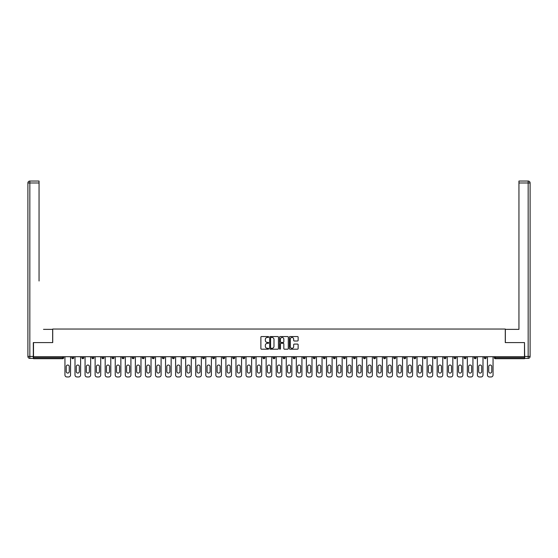 <?xml version="1.0" encoding="UTF-8"?>
<svg xmlns="http://www.w3.org/2000/svg" width="558" height="558" viewBox="0 0 558 558"><rect width="100%" height="100%" fill="white"/><g stroke="black" fill="none" stroke-linecap="round" stroke-linejoin="round"><path stroke-width="0.84" d="M268.684 336.983A0.446 0.446 0 0 0 268.238 336.544L261.514 336.544A0.635 0.635 0 0 0 260.879 337.171L260.879 348.569A0.635 0.635 0 0 0 261.514 349.203L268.238 349.203A0.446 0.446 0 0 0 268.684 348.757A0.446 0.446 0 0 0 268.238 348.318L267.373 348.318A2.023 2.023 0 0 1 265.343 346.288L265.343 345.339A2.023 2.023 0 0 1 267.373 343.316L268.238 343.316A0.446 0.446 0 0 0 268.684 342.87A0.446 0.446 0 0 0 268.238 342.431L267.373 342.431A2.023 2.023 0 0 1 265.343 340.401L265.343 339.452A2.023 2.023 0 0 1 267.373 337.43L268.238 337.43A0.446 0.446 0 0 0 268.684 336.983M297.498 341.001A0.635 0.635 0 0 0 298.132 340.373L298.132 337.171A0.635 0.635 0 0 0 297.498 336.544L290.027 336.544A0.635 0.635 0 0 0 289.393 337.171L289.393 348.569A0.635 0.635 0 0 0 290.027 349.203L297.498 349.203A0.635 0.635 0 0 0 298.132 348.569L298.132 344.704A0.635 0.635 0 0 0 297.498 344.077L294.303 344.077A0.635 0.635 0 0 0 293.668 344.704L293.668 346.623A1.695 1.695 0 0 1 291.974 348.318A1.695 1.695 0 0 1 290.286 346.623L290.286 339.118A1.695 1.695 0 0 1 291.974 337.43A1.695 1.695 0 0 1 293.668 339.118L293.668 340.373A0.635 0.635 0 0 0 294.303 341.001L297.498 341.001M34.931 181.05L29.832 181.05L39.053 181.05L34.931 181.05L39.053 181.05L39.053 182.982L29.832 182.982L29.832 356.443L33.32 356.443L33.32 342.584L52.724 342.584L52.724 329.039L505.276 329.039L505.276 342.584L524.492 342.584L524.492 356.702L33.508 356.702L33.508 357.734L62.719 357.734L62.719 356.702M33.508 342.584L33.508 356.702M278.449 337.171A0.635 0.635 0 0 0 277.814 336.544L270.344 336.544A0.635 0.635 0 0 0 269.709 337.171L269.709 348.569A0.635 0.635 0 0 0 270.344 349.203L277.814 349.203A0.635 0.635 0 0 0 278.449 348.569L278.449 337.171M280.186 336.544L287.656 336.544A0.635 0.635 0 0 1 288.291 337.171L288.291 348.569A0.635 0.635 0 0 1 287.656 349.203L284.461 349.203A0.635 0.635 0 0 1 283.827 348.569L283.827 343.944A0.635 0.635 0 0 0 283.192 343.316L281.072 343.316A0.635 0.635 0 0 0 280.437 343.944L280.437 348.757A0.446 0.446 0 0 1 279.997 349.203A0.446 0.446 0 0 1 279.551 348.757L279.551 337.171A0.635 0.635 0 0 1 280.186 336.544M63.689 356.702L63.689 357.734A0.97 0.97 0 0 1 62.719 358.703L33.508 358.703L33.508 357.734M524.492 356.702L524.492 358.703L495.281 358.703A0.97 0.97 0 0 1 494.311 357.734L494.311 356.702M73.747 356.702L73.747 357.734L71.815 357.734A0.97 0.97 0 0 0 72.784 358.703A0.97 0.97 0 0 1 71.815 357.734L71.815 356.702M62.719 358.703A0.97 0.97 0 0 0 63.689 357.734L62.719 357.734L62.719 358.703M81.873 356.702L81.873 357.734L81.873 356.702M83.805 356.702L83.805 357.734L83.805 356.702M93.87 356.702L93.87 357.734L91.931 357.734A0.97 0.97 0 0 0 92.9 358.703A0.97 0.97 0 0 1 91.931 357.734L91.931 356.702M101.988 356.702L101.988 357.734L101.988 356.702M103.927 356.702L103.927 357.734L103.927 356.702M112.053 356.702L112.053 357.734L112.053 356.702M113.985 356.702L113.985 357.734L113.985 356.702M124.043 356.702L124.043 357.734A0.97 0.97 0 0 1 123.081 358.703A0.97 0.97 0 0 1 122.111 357.734L122.111 356.702M132.169 357.734L134.108 357.734L134.108 356.702L134.108 357.734A0.97 0.97 0 0 1 133.139 358.703A0.97 0.97 0 0 1 132.169 357.734L132.169 356.702M142.227 357.734L144.166 357.734L144.166 356.702L144.166 357.734A0.97 0.97 0 0 1 143.197 358.703A0.97 0.97 0 0 1 142.227 357.734L142.227 356.702M154.224 356.702L154.224 357.734A0.97 0.97 0 0 1 153.255 358.703A0.97 0.97 0 0 1 152.292 357.734L152.292 356.702M162.35 357.734L164.282 357.734L164.282 356.702L164.282 357.734A0.97 0.97 0 0 1 163.313 358.703A0.97 0.97 0 0 1 162.35 357.734L162.35 356.702M174.34 356.702L174.34 357.734A0.97 0.97 0 0 1 173.378 358.703A0.97 0.97 0 0 1 172.408 357.734L172.408 356.702M182.466 356.702L182.466 357.734L182.466 356.702M184.405 356.702L184.405 357.734A0.97 0.97 0 0 1 183.436 358.703A0.97 0.97 0 0 1 182.466 357.734L184.405 357.734M192.524 356.702L192.524 357.734L192.524 356.702M194.463 356.702L194.463 357.734A0.97 0.97 0 0 1 193.493 358.703A0.97 0.97 0 0 1 192.524 357.734L194.463 357.734M202.589 357.734L204.521 357.734L204.521 356.702L204.521 357.734A0.97 0.97 0 0 1 203.551 358.703A0.97 0.97 0 0 1 202.589 357.734L202.589 356.702M212.647 357.734L214.579 357.734L214.579 356.702L214.579 357.734A0.97 0.97 0 0 1 213.616 358.703A0.97 0.97 0 0 1 212.647 357.734L212.647 356.702M224.637 356.702L224.637 357.734A0.97 0.97 0 0 1 223.674 358.703A0.97 0.97 0 0 1 222.705 357.734L222.705 356.702M233.732 358.703A0.97 0.97 0 0 0 234.702 357.734L234.702 356.702L234.702 357.734A0.97 0.97 0 0 1 233.732 358.703A0.97 0.97 0 0 1 232.763 357.734L232.763 356.702M244.76 356.702L244.76 357.734A0.97 0.97 0 0 1 243.79 358.703A0.97 0.97 0 0 1 242.828 357.734L242.828 356.702M254.818 356.702L254.818 357.734A0.97 0.97 0 0 1 253.848 358.703A0.97 0.97 0 0 1 252.886 357.734L252.886 356.702M262.944 356.702L262.944 357.734L262.944 356.702M264.876 356.702L264.876 357.734A0.97 0.97 0 0 1 263.913 358.703A0.97 0.97 0 0 1 262.944 357.734L264.876 357.734M273.001 356.702L273.001 357.734L273.001 356.702M274.941 356.702L274.941 357.734A0.97 0.97 0 0 1 273.971 358.703A0.97 0.97 0 0 1 273.001 357.734L274.941 357.734A0.97 0.97 0 0 1 273.971 358.703M283.059 356.702L283.059 357.734L283.059 356.702M284.999 356.702L284.999 357.734A0.97 0.97 0 0 1 284.029 358.703A0.97 0.97 0 0 1 283.059 357.734A0.97 0.97 0 0 0 284.029 358.703A0.97 0.97 0 0 0 284.999 357.734L283.059 357.734A0.97 0.97 0 0 0 284.029 358.703M293.124 356.702L293.124 357.734L293.124 356.702M295.056 356.702L295.056 357.734A0.97 0.97 0 0 1 294.087 358.703A0.97 0.97 0 0 1 293.124 357.734A0.97 0.97 0 0 0 294.087 358.703A0.97 0.97 0 0 0 295.056 357.734L293.124 357.734A0.97 0.97 0 0 0 294.087 358.703M304.152 358.703A0.97 0.97 0 0 0 305.114 357.734L305.114 356.702L305.114 357.734A0.97 0.97 0 0 1 304.152 358.703A0.97 0.97 0 0 1 303.182 357.734L303.182 356.702M315.172 356.702L315.172 357.734L313.24 357.734A0.97 0.97 0 0 0 314.21 358.703A0.97 0.97 0 0 1 313.24 357.734L313.24 356.702M325.237 356.702L325.237 357.734A0.97 0.97 0 0 1 324.268 358.703A0.97 0.97 0 0 1 323.298 357.734L323.298 356.702M333.363 356.702L333.363 357.734L333.363 356.702M335.295 356.702L335.295 357.734L335.295 356.702M345.353 356.702L345.353 357.734A0.97 0.97 0 0 1 344.384 358.703A0.97 0.97 0 0 1 343.421 357.734L343.421 356.702M355.411 356.702L355.411 357.734L353.479 357.734A0.97 0.97 0 0 0 354.449 358.703A0.97 0.97 0 0 1 353.479 357.734L353.479 356.702M365.476 356.702L365.476 357.734A0.97 0.97 0 0 1 364.507 358.703A0.97 0.97 0 0 1 363.537 357.734L363.537 356.702M375.534 356.702L375.534 357.734L373.595 357.734A0.97 0.97 0 0 0 374.564 358.703A0.97 0.97 0 0 1 373.595 357.734L373.595 356.702M385.592 356.702L385.592 357.734A0.97 0.97 0 0 1 384.622 358.703A0.97 0.97 0 0 1 383.66 357.734L383.66 356.702M395.65 356.702L395.65 357.734L393.718 357.734A0.97 0.97 0 0 0 394.687 358.703A0.97 0.97 0 0 1 393.718 357.734L393.718 356.702M405.708 356.702L405.708 357.734A0.97 0.97 0 0 1 404.745 358.703A0.97 0.97 0 0 1 403.776 357.734L403.776 356.702M415.773 356.702L415.773 357.734L413.834 357.734A0.97 0.97 0 0 0 414.803 358.703A0.97 0.97 0 0 1 413.834 357.734L413.834 356.702M425.831 356.702L425.831 357.734L423.892 357.734A0.97 0.97 0 0 0 424.861 358.703A0.97 0.97 0 0 1 423.892 357.734L423.892 356.702M435.889 356.702L435.889 357.734L433.957 357.734A0.97 0.97 0 0 0 434.919 358.703A0.97 0.97 0 0 1 433.957 357.734L433.957 356.702M445.947 356.702L445.947 357.734A0.97 0.97 0 0 1 444.984 358.703A0.97 0.97 0 0 1 444.015 357.734L444.015 356.702M454.072 357.734L456.012 357.734L456.012 356.702L456.012 357.734A0.97 0.97 0 0 1 455.042 358.703A0.97 0.97 0 0 1 454.072 357.734L454.072 356.702M466.07 356.702L466.07 357.734A0.97 0.97 0 0 1 465.1 358.703A0.97 0.97 0 0 1 464.13 357.734L464.13 356.702M476.127 356.702L476.127 357.734L474.195 357.734A0.97 0.97 0 0 0 475.158 358.703A0.97 0.97 0 0 1 474.195 357.734L474.195 356.702M486.185 356.702L486.185 357.734A0.97 0.97 0 0 1 485.216 358.703A0.97 0.97 0 0 1 484.253 357.734L484.253 356.702M72.784 358.703A0.97 0.97 0 0 0 73.747 357.734A0.97 0.97 0 0 1 72.784 358.703A0.97 0.97 0 0 1 71.815 357.734M82.842 358.703A0.97 0.97 0 0 1 81.873 357.734L83.805 357.734A0.97 0.97 0 0 1 82.842 358.703M92.9 358.703A0.97 0.97 0 0 0 93.87 357.734A0.97 0.97 0 0 1 92.9 358.703A0.97 0.97 0 0 1 91.931 357.734M102.958 358.703A0.97 0.97 0 0 1 101.988 357.734A0.97 0.97 0 0 0 102.958 358.703A0.97 0.97 0 0 0 103.927 357.734A0.97 0.97 0 0 1 102.958 358.703A0.97 0.97 0 0 1 101.988 357.734L103.927 357.734M113.016 358.703A0.97 0.97 0 0 1 112.053 357.734A0.97 0.97 0 0 0 113.016 358.703A0.97 0.97 0 0 0 113.985 357.734A0.97 0.97 0 0 1 113.016 358.703A0.97 0.97 0 0 1 112.053 357.734L113.985 357.734M313.24 357.734A0.97 0.97 0 0 0 314.21 358.703A0.97 0.97 0 0 0 315.172 357.734M334.326 358.703A0.97 0.97 0 0 1 333.363 357.734A0.97 0.97 0 0 0 334.326 358.703A0.97 0.97 0 0 0 335.295 357.734A0.97 0.97 0 0 1 334.326 358.703A0.97 0.97 0 0 1 333.363 357.734L335.295 357.734M353.479 357.734A0.97 0.97 0 0 0 354.449 358.703A0.97 0.97 0 0 0 355.411 357.734M374.564 358.703A0.97 0.97 0 0 0 375.534 357.734A0.97 0.97 0 0 1 374.564 358.703A0.97 0.97 0 0 1 373.595 357.734M393.718 357.734A0.97 0.97 0 0 0 394.687 358.703A0.97 0.97 0 0 0 395.65 357.734M404.745 358.703A0.97 0.97 0 0 0 405.708 357.734L403.776 357.734M413.834 357.734A0.97 0.97 0 0 0 414.803 358.703A0.97 0.97 0 0 0 415.773 357.734M423.892 357.734A0.97 0.97 0 0 0 424.861 358.703A0.97 0.97 0 0 0 425.831 357.734M433.957 357.734A0.97 0.97 0 0 0 434.919 358.703A0.97 0.97 0 0 0 435.889 357.734M475.158 358.703A0.97 0.97 0 0 0 476.127 357.734A0.97 0.97 0 0 1 475.158 358.703A0.97 0.97 0 0 1 474.195 357.734M485.216 358.703A0.97 0.97 0 0 0 486.185 357.734L484.253 357.734M271.042 337.43A0.446 0.446 0 0 0 270.595 337.869L270.595 347.871A0.446 0.446 0 0 0 271.042 348.318L271.955 348.318A2.023 2.023 0 0 0 273.985 346.288L273.985 339.452A2.023 2.023 0 0 0 271.955 337.43L271.042 337.43M283.827 339.152A1.695 1.695 0 0 0 282.132 337.457A1.695 1.695 0 0 0 280.437 339.152L280.437 341.796A0.635 0.635 0 0 0 281.072 342.431L283.192 342.431A0.635 0.635 0 0 0 283.827 341.796L283.827 339.152M70.559 356.702L70.559 375.018A1.932 1.932 0 0 1 68.62 376.95L66.883 376.95A1.932 1.932 0 0 1 64.944 375.018L64.944 356.702M66.235 366.536A1.514 1.514 0 0 1 67.748 365.023A1.514 1.514 0 0 1 69.269 366.536L69.269 371.565A1.514 1.514 0 0 1 67.748 373.079A1.514 1.514 0 0 1 66.235 371.565L66.235 366.536M80.617 356.702L80.617 375.018A1.932 1.932 0 0 1 78.678 376.95L76.941 376.95A1.932 1.932 0 0 1 75.002 375.018L75.002 356.702M76.293 366.536A1.514 1.514 0 0 1 77.813 365.023A1.514 1.514 0 0 1 79.327 366.536L79.327 371.565A1.514 1.514 0 0 1 77.813 373.079A1.514 1.514 0 0 1 76.293 371.565L76.293 366.536M90.675 356.702L90.675 375.018A1.932 1.932 0 0 1 88.743 376.95L86.999 376.95A1.932 1.932 0 0 1 85.067 375.018L85.067 356.702M86.357 366.536A1.514 1.514 0 0 1 87.871 365.023A1.514 1.514 0 0 1 89.385 366.536L89.385 371.565A1.514 1.514 0 0 1 87.871 373.079A1.514 1.514 0 0 1 86.357 371.565L86.357 366.536M100.733 356.702L100.733 375.018A1.932 1.932 0 0 1 98.801 376.95L97.057 376.95A1.932 1.932 0 0 1 95.125 375.018L95.125 356.702M96.415 366.536A1.514 1.514 0 0 1 97.929 365.023A1.514 1.514 0 0 1 99.443 366.536L99.443 371.565A1.514 1.514 0 0 1 97.929 373.079A1.514 1.514 0 0 1 96.415 371.565L96.415 366.536M110.791 356.702L110.791 375.018A1.932 1.932 0 0 1 108.859 376.95L107.115 376.95A1.932 1.932 0 0 1 105.183 375.018L105.183 356.702M106.473 366.536A1.514 1.514 0 0 1 107.987 365.023A1.514 1.514 0 0 1 109.508 366.536L109.508 371.565A1.514 1.514 0 0 1 107.987 373.079A1.514 1.514 0 0 1 106.473 371.565L106.473 366.536M120.856 356.702L120.856 375.018A1.932 1.932 0 0 1 118.917 376.95L117.18 376.95A1.932 1.932 0 0 1 115.241 375.018L115.241 356.702M116.531 366.536A1.514 1.514 0 0 1 118.045 365.023A1.514 1.514 0 0 1 119.565 366.536L119.565 371.565A1.514 1.514 0 0 1 118.045 373.079A1.514 1.514 0 0 1 116.531 371.565L116.531 366.536M52.661 342.584L52.661 329.359L43.503 329.359M39.053 182.982L39.053 281.002M33.32 356.443L33.32 358.382L29.832 358.382A1.932 1.932 0 0 1 27.9 356.443L27.9 182.982A1.932 1.932 0 0 1 29.832 181.05A1.932 1.932 0 0 0 27.9 182.982A1.932 1.932 0 0 1 29.832 181.05A1.932 1.932 0 0 0 27.9 182.982L29.832 182.982L29.832 181.05M514.497 329.359L518.947 329.359L518.947 181.05L528.168 181.05L518.947 181.05M505.339 342.584L505.339 329.359L518.947 329.359L518.947 281.002M524.68 356.443L528.168 356.443L528.168 182.982L530.1 182.982A1.932 1.932 0 0 0 528.168 181.05A1.932 1.932 0 0 1 530.1 182.982L530.1 356.443A1.932 1.932 0 0 1 528.168 358.382L524.68 358.382L524.492 342.584M528.168 358.382A1.932 1.932 0 0 0 530.1 356.443L528.168 356.443L528.168 358.382M130.914 356.702L130.914 375.018A1.932 1.932 0 0 1 128.982 376.95L127.238 376.95A1.932 1.932 0 0 1 125.306 375.018L125.306 356.702M126.589 366.536A1.514 1.514 0 0 1 128.11 365.023A1.514 1.514 0 0 1 129.623 366.536L129.623 371.565A1.514 1.514 0 0 1 128.11 373.079A1.514 1.514 0 0 1 126.589 371.565L126.589 366.536M140.972 356.702L140.972 375.018A1.932 1.932 0 0 1 139.04 376.95L137.296 376.95A1.932 1.932 0 0 1 135.364 375.018L135.364 356.702M136.654 366.536A1.514 1.514 0 0 1 138.168 365.023A1.514 1.514 0 0 1 139.681 366.536L139.681 371.565A1.514 1.514 0 0 1 138.168 373.079A1.514 1.514 0 0 1 136.654 371.565L136.654 366.536M151.03 356.702L151.03 375.018A1.932 1.932 0 0 1 149.098 376.95L147.354 376.95A1.932 1.932 0 0 1 145.422 375.018L145.422 356.702M146.712 366.536A1.514 1.514 0 0 1 148.226 365.023A1.514 1.514 0 0 1 149.739 366.536L149.739 371.565A1.514 1.514 0 0 1 148.226 373.079A1.514 1.514 0 0 1 146.712 371.565L146.712 366.536M161.095 356.702L161.095 375.018A1.932 1.932 0 0 1 159.156 376.95L157.419 376.95A1.932 1.932 0 0 1 155.48 375.018L155.48 356.702M156.77 366.536A1.514 1.514 0 0 1 158.284 365.023A1.514 1.514 0 0 1 159.804 366.536L159.804 371.565A1.514 1.514 0 0 1 158.284 373.079A1.514 1.514 0 0 1 156.77 371.565L156.77 366.536M171.153 356.702L171.153 375.018A1.932 1.932 0 0 1 169.214 376.95L167.477 376.95A1.932 1.932 0 0 1 165.538 375.018L165.538 356.702M166.828 366.536A1.514 1.514 0 0 1 168.349 365.023A1.514 1.514 0 0 1 169.862 366.536L169.862 371.565A1.514 1.514 0 0 1 168.349 373.079A1.514 1.514 0 0 1 166.828 371.565L166.828 366.536M181.21 356.702L181.21 375.018A1.932 1.932 0 0 1 179.278 376.95L177.535 376.95A1.932 1.932 0 0 1 175.603 375.018L175.603 356.702M176.893 366.536A1.514 1.514 0 0 1 178.407 365.023A1.514 1.514 0 0 1 179.92 366.536L179.92 371.565A1.514 1.514 0 0 1 178.407 373.079A1.514 1.514 0 0 1 176.893 371.565L176.893 366.536M191.268 356.702L191.268 375.018A1.932 1.932 0 0 1 189.336 376.95L187.593 376.95A1.932 1.932 0 0 1 185.661 375.018L185.661 356.702M186.951 366.536A1.514 1.514 0 0 1 188.464 365.023A1.514 1.514 0 0 1 189.978 366.536L189.978 371.565A1.514 1.514 0 0 1 188.464 373.079A1.514 1.514 0 0 1 186.951 371.565L186.951 366.536M201.326 356.702L201.326 375.018A1.932 1.932 0 0 1 199.394 376.95L197.651 376.95A1.932 1.932 0 0 1 195.719 375.018L195.719 356.702M197.009 366.536A1.514 1.514 0 0 1 198.522 365.023A1.514 1.514 0 0 1 200.043 366.536L200.043 371.565A1.514 1.514 0 0 1 198.522 373.079A1.514 1.514 0 0 1 197.009 371.565L197.009 366.536M211.391 356.702L211.391 375.018A1.932 1.932 0 0 1 209.452 376.95L207.716 376.95A1.932 1.932 0 0 1 205.776 375.018L205.776 356.702M207.067 366.536A1.514 1.514 0 0 1 208.58 365.023A1.514 1.514 0 0 1 210.101 366.536L210.101 371.565A1.514 1.514 0 0 1 208.58 373.079A1.514 1.514 0 0 1 207.067 371.565L207.067 366.536M221.449 356.702L221.449 375.018A1.932 1.932 0 0 1 219.51 376.95L217.773 376.95A1.932 1.932 0 0 1 215.841 375.018L215.841 356.702M217.125 366.536A1.514 1.514 0 0 1 218.645 365.023A1.514 1.514 0 0 1 220.159 366.536L220.159 371.565A1.514 1.514 0 0 1 218.645 373.079A1.514 1.514 0 0 1 217.125 371.565L217.125 366.536M231.507 356.702L231.507 375.018A1.932 1.932 0 0 1 229.575 376.95L227.831 376.95A1.932 1.932 0 0 1 225.899 375.018L225.899 356.702M227.19 366.536A1.514 1.514 0 0 1 228.703 365.023A1.514 1.514 0 0 1 230.217 366.536L230.217 371.565A1.514 1.514 0 0 1 228.703 373.079A1.514 1.514 0 0 1 227.19 371.565L227.19 366.536M241.565 356.702L241.565 375.018A1.932 1.932 0 0 1 239.633 376.95L237.889 376.95A1.932 1.932 0 0 1 235.957 375.018L235.957 356.702M237.248 366.536A1.514 1.514 0 0 1 238.761 365.023A1.514 1.514 0 0 1 240.275 366.536L240.275 371.565A1.514 1.514 0 0 1 238.761 373.079A1.514 1.514 0 0 1 237.248 371.565L237.248 366.536M251.63 356.702L251.63 375.018A1.932 1.932 0 0 1 249.691 376.95L247.954 376.95A1.932 1.932 0 0 1 246.015 375.018L246.015 356.702M247.306 366.536A1.514 1.514 0 0 1 248.819 365.023A1.514 1.514 0 0 1 250.34 366.536L250.34 371.565A1.514 1.514 0 0 1 248.819 373.079A1.514 1.514 0 0 1 247.306 371.565L247.306 366.536M261.688 356.702L261.688 375.018A1.932 1.932 0 0 1 259.749 376.95L258.012 376.95A1.932 1.932 0 0 1 256.073 375.018L256.073 356.702M257.364 366.536A1.514 1.514 0 0 1 258.884 365.023A1.514 1.514 0 0 1 260.398 366.536L260.398 371.565A1.514 1.514 0 0 1 258.884 373.079A1.514 1.514 0 0 1 257.364 371.565L257.364 366.536M271.746 356.702L271.746 375.018A1.932 1.932 0 0 1 269.814 376.95L268.07 376.95A1.932 1.932 0 0 1 266.138 375.018L266.138 356.702M267.428 366.536A1.514 1.514 0 0 1 268.942 365.023A1.514 1.514 0 0 1 270.456 366.536L270.456 371.565A1.514 1.514 0 0 1 268.942 373.079A1.514 1.514 0 0 1 267.428 371.565L267.428 366.536M281.804 356.702L281.804 375.018A1.932 1.932 0 0 1 279.872 376.95L278.128 376.95A1.932 1.932 0 0 1 276.196 375.018L276.196 356.702M277.486 366.536A1.514 1.514 0 0 1 279 365.023A1.514 1.514 0 0 1 280.514 366.536L280.514 371.565A1.514 1.514 0 0 1 279 373.079A1.514 1.514 0 0 1 277.486 371.565L277.486 366.536M291.862 356.702L291.862 375.018A1.932 1.932 0 0 1 289.93 376.95L288.186 376.95A1.932 1.932 0 0 1 286.254 375.018L286.254 356.702M287.544 366.536A1.514 1.514 0 0 1 289.058 365.023A1.514 1.514 0 0 1 290.572 366.536L290.572 371.565A1.514 1.514 0 0 1 289.058 373.079A1.514 1.514 0 0 1 287.544 371.565L287.544 366.536M301.927 356.702L301.927 375.018A1.932 1.932 0 0 1 299.988 376.95L298.251 376.95A1.932 1.932 0 0 1 296.312 375.018L296.312 356.702M297.602 366.536A1.514 1.514 0 0 1 299.116 365.023A1.514 1.514 0 0 1 300.636 366.536L300.636 371.565A1.514 1.514 0 0 1 299.116 373.079A1.514 1.514 0 0 1 297.602 371.565L297.602 366.536M311.985 356.702L311.985 375.018A1.932 1.932 0 0 1 310.046 376.95L308.309 376.95A1.932 1.932 0 0 1 306.37 375.018L306.37 356.702M307.66 366.536A1.514 1.514 0 0 1 309.181 365.023A1.514 1.514 0 0 1 310.694 366.536L310.694 371.565A1.514 1.514 0 0 1 309.181 373.079A1.514 1.514 0 0 1 307.66 371.565L307.66 366.536M322.043 356.702L322.043 375.018A1.932 1.932 0 0 1 320.111 376.95L318.367 376.95A1.932 1.932 0 0 1 316.435 375.018L316.435 356.702M317.725 366.536A1.514 1.514 0 0 1 319.239 365.023A1.514 1.514 0 0 1 320.752 366.536L320.752 371.565A1.514 1.514 0 0 1 319.239 373.079A1.514 1.514 0 0 1 317.725 371.565L317.725 366.536M332.101 356.702L332.101 375.018A1.932 1.932 0 0 1 330.169 376.95L328.425 376.95A1.932 1.932 0 0 1 326.493 375.018L326.493 356.702M327.783 366.536A1.514 1.514 0 0 1 329.297 365.023A1.514 1.514 0 0 1 330.81 366.536L330.81 371.565A1.514 1.514 0 0 1 329.297 373.079A1.514 1.514 0 0 1 327.783 371.565L327.783 366.536M342.159 356.702L342.159 375.018A1.932 1.932 0 0 1 340.227 376.95L338.49 376.95A1.932 1.932 0 0 1 336.551 375.018L336.551 356.702M337.841 366.536A1.514 1.514 0 0 1 339.355 365.023A1.514 1.514 0 0 1 340.875 366.536L340.875 371.565A1.514 1.514 0 0 1 339.355 373.079A1.514 1.514 0 0 1 337.841 371.565L337.841 366.536M352.224 356.702L352.224 375.018A1.932 1.932 0 0 1 350.284 376.95L348.548 376.95A1.932 1.932 0 0 1 346.609 375.018L346.609 356.702M347.899 366.536A1.514 1.514 0 0 1 349.42 365.023A1.514 1.514 0 0 1 350.933 366.536L350.933 371.565A1.514 1.514 0 0 1 349.42 373.079A1.514 1.514 0 0 1 347.899 371.565L347.899 366.536M362.281 356.702L362.281 375.018A1.932 1.932 0 0 1 360.349 376.95L358.606 376.95A1.932 1.932 0 0 1 356.674 375.018L356.674 356.702M357.957 366.536A1.514 1.514 0 0 1 359.478 365.023A1.514 1.514 0 0 1 360.991 366.536L360.991 371.565A1.514 1.514 0 0 1 359.478 373.079A1.514 1.514 0 0 1 357.957 371.565L357.957 366.536M372.339 356.702L372.339 375.018A1.932 1.932 0 0 1 370.407 376.95L368.664 376.95A1.932 1.932 0 0 1 366.732 375.018L366.732 356.702M368.022 366.536A1.514 1.514 0 0 1 369.535 365.023A1.514 1.514 0 0 1 371.049 366.536L371.049 371.565A1.514 1.514 0 0 1 369.535 373.079A1.514 1.514 0 0 1 368.022 371.565L368.022 366.536M382.397 356.702L382.397 375.018A1.932 1.932 0 0 1 380.465 376.95L378.722 376.95A1.932 1.932 0 0 1 376.79 375.018L376.79 356.702M378.08 366.536A1.514 1.514 0 0 1 379.593 365.023A1.514 1.514 0 0 1 381.107 366.536L381.107 371.565A1.514 1.514 0 0 1 379.593 373.079A1.514 1.514 0 0 1 378.08 371.565L378.08 366.536M392.462 356.702L392.462 375.018A1.932 1.932 0 0 1 390.523 376.95L388.786 376.95A1.932 1.932 0 0 1 386.847 375.018L386.847 356.702M388.138 366.536A1.514 1.514 0 0 1 389.651 365.023A1.514 1.514 0 0 1 391.172 366.536L391.172 371.565A1.514 1.514 0 0 1 389.651 373.079A1.514 1.514 0 0 1 388.138 371.565L388.138 366.536M402.52 356.702L402.52 375.018A1.932 1.932 0 0 1 400.581 376.95L398.844 376.95A1.932 1.932 0 0 1 396.905 375.018L396.905 356.702M398.196 366.536A1.514 1.514 0 0 1 399.716 365.023A1.514 1.514 0 0 1 401.23 366.536L401.23 371.565A1.514 1.514 0 0 1 399.716 373.079A1.514 1.514 0 0 1 398.196 371.565L398.196 366.536M412.578 356.702L412.578 375.018A1.932 1.932 0 0 1 410.646 376.95L408.902 376.95A1.932 1.932 0 0 1 406.97 375.018L406.97 356.702M408.261 366.536A1.514 1.514 0 0 1 409.774 365.023A1.514 1.514 0 0 1 411.288 366.536L411.288 371.565A1.514 1.514 0 0 1 409.774 373.079A1.514 1.514 0 0 1 408.261 371.565L408.261 366.536M422.636 356.702L422.636 375.018A1.932 1.932 0 0 1 420.704 376.95L418.96 376.95A1.932 1.932 0 0 1 417.028 375.018L417.028 356.702M418.319 366.536A1.514 1.514 0 0 1 419.832 365.023A1.514 1.514 0 0 1 421.346 366.536L421.346 371.565A1.514 1.514 0 0 1 419.832 373.079A1.514 1.514 0 0 1 418.319 371.565L418.319 366.536M432.694 356.702L432.694 375.018A1.932 1.932 0 0 1 430.762 376.95L429.018 376.95A1.932 1.932 0 0 1 427.086 375.018L427.086 356.702M428.377 366.536A1.514 1.514 0 0 1 429.89 365.023A1.514 1.514 0 0 1 431.411 366.536L431.411 371.565A1.514 1.514 0 0 1 429.89 373.079A1.514 1.514 0 0 1 428.377 371.565L428.377 366.536M442.759 356.702L442.759 375.018A1.932 1.932 0 0 1 440.82 376.95L439.083 376.95A1.932 1.932 0 0 1 437.144 375.018L437.144 356.702M438.435 366.536A1.514 1.514 0 0 1 439.955 365.023A1.514 1.514 0 0 1 441.469 366.536L441.469 371.565A1.514 1.514 0 0 1 439.955 373.079A1.514 1.514 0 0 1 438.435 371.565L438.435 366.536M452.817 356.702L452.817 375.018A1.932 1.932 0 0 1 450.885 376.95L449.141 376.95A1.932 1.932 0 0 1 447.209 375.018L447.209 356.702M448.493 366.536A1.514 1.514 0 0 1 450.013 365.023A1.514 1.514 0 0 1 451.527 366.536L451.527 371.565A1.514 1.514 0 0 1 450.013 373.079A1.514 1.514 0 0 1 448.493 371.565L448.493 366.536M462.875 356.702L462.875 375.018A1.932 1.932 0 0 1 460.943 376.95L459.199 376.95A1.932 1.932 0 0 1 457.267 375.018L457.267 356.702M458.557 366.536A1.514 1.514 0 0 1 460.071 365.023A1.514 1.514 0 0 1 461.585 366.536L461.585 371.565A1.514 1.514 0 0 1 460.071 373.079A1.514 1.514 0 0 1 458.557 371.565L458.557 366.536M472.933 356.702L472.933 375.018A1.932 1.932 0 0 1 471.001 376.95L469.257 376.95A1.932 1.932 0 0 1 467.325 375.018L467.325 356.702M468.615 366.536A1.514 1.514 0 0 1 470.129 365.023A1.514 1.514 0 0 1 471.643 366.536L471.643 371.565A1.514 1.514 0 0 1 470.129 373.079A1.514 1.514 0 0 1 468.615 371.565L468.615 366.536M482.998 356.702L482.998 375.018A1.932 1.932 0 0 1 481.059 376.95L479.322 376.95A1.932 1.932 0 0 1 477.383 375.018L477.383 356.702M478.673 366.536A1.514 1.514 0 0 1 480.187 365.023A1.514 1.514 0 0 1 481.707 366.536L481.707 371.565A1.514 1.514 0 0 1 480.187 373.079A1.514 1.514 0 0 1 478.673 371.565L478.673 366.536M493.056 356.702L493.056 375.018A1.932 1.932 0 0 1 491.117 376.95L489.38 376.95A1.932 1.932 0 0 1 487.441 375.018L487.441 356.702M488.731 366.536A1.514 1.514 0 0 1 490.252 365.023A1.514 1.514 0 0 1 491.765 366.536L491.765 371.565A1.514 1.514 0 0 1 490.252 373.079A1.514 1.514 0 0 1 488.731 371.565L488.731 366.536M495.281 356.702L495.281 357.734L524.492 357.734M494.311 357.734L495.281 357.734L495.281 358.703M124.043 357.734L122.111 357.734M154.224 357.734L152.292 357.734M174.34 357.734L172.408 357.734M224.637 357.734L222.705 357.734M234.702 357.734L232.763 357.734M244.76 357.734L242.828 357.734M254.818 357.734L252.886 357.734M305.114 357.734L303.182 357.734M325.237 357.734L323.298 357.734M345.353 357.734L343.421 357.734M365.476 357.734L363.537 357.734M385.592 357.734L383.66 357.734M445.947 357.734L444.015 357.734M466.07 357.734L464.13 357.734M29.832 358.382L29.832 356.443L27.9 356.443M528.168 181.05L528.168 182.982L518.947 182.982"/></g></svg>
